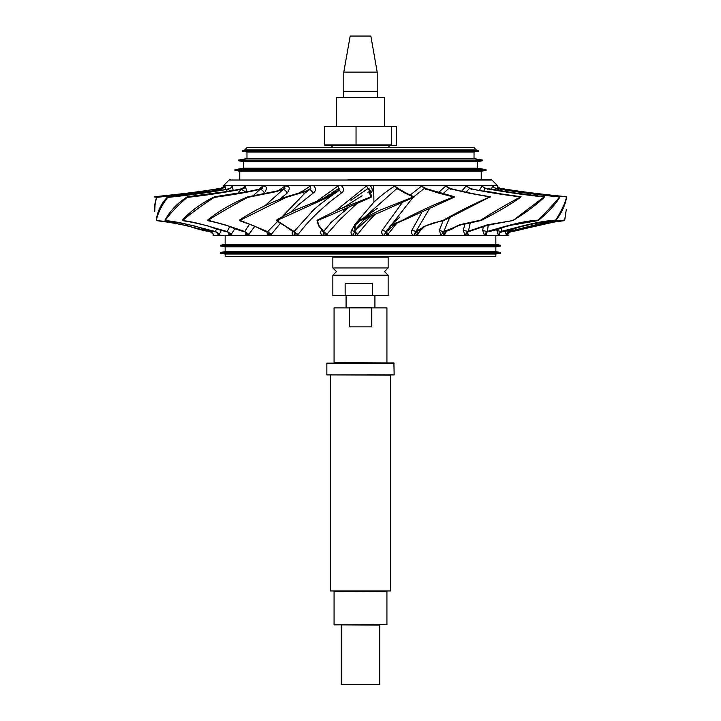 <?xml version="1.0" encoding="UTF-8"?>
<svg xmlns="http://www.w3.org/2000/svg" width="721" height="721" viewBox="0 0 721 721"><rect width="100%" height="100%" fill="white"/><g stroke="black" fill="none" stroke-linecap="round" stroke-linejoin="round"><path stroke-width="1.08" d="M388.141 267.969L332.859 267.969L332.859 257.154L388.141 257.154L388.141 267.969L384.536 271.574L388.141 275.179L332.859 275.179L336.464 271.574L332.859 267.969M377.326 97.551L377.326 91.324L343.674 91.324L343.674 97.551M332.859 275.179L332.859 295.61L345.143 295.61L345.143 283.596L372.369 283.596L372.369 295.61L388.141 295.61L388.141 275.179M350.181 36.05L343.8 72.1L377.2 72.1L377.2 91.324M350.154 36.05L370.846 36.05L377.2 72.1M372.369 295.61L345.143 295.61M495.85 254.035L495.85 256.37L225.15 256.37L225.15 254.035L495.85 254.035L500.653 253.188L220.347 253.188L220.347 252.467L500.653 252.467L500.653 253.188M495.85 246.825L495.85 251.62L225.15 251.62L225.15 246.825L495.85 246.825L500.653 245.978L220.347 245.978L220.347 245.257L500.653 245.257L500.653 245.978M225.15 235.65L225.15 244.41L495.85 244.41L500.653 245.257M244.87 149.959L246.861 147.598L474.139 147.598L476.13 149.959L244.87 149.959L242.166 150.437L242.166 151.158L478.834 151.158L474.021 152.005L246.979 152.005L246.979 158.566L238.561 160.053L238.561 160.774L482.439 160.774L477.626 161.621L243.374 161.621L243.374 168.182L234.956 169.669L234.956 170.39L486.044 170.39L481.231 171.238L239.769 171.238L239.769 179.322M474.021 152.005L474.021 158.566L246.979 158.566M477.626 161.621L477.626 168.182L243.374 168.182M474.021 158.566L482.439 160.053L238.561 160.053M477.626 168.182L486.044 169.669L234.956 169.669M380.192 212.208L413.466 197.401C414.494 196.851 414.449 196.698 413.313 196.95L380.201 210.117L360.013 220.121L360.23 220.554L380.192 212.208M413.466 197.401C414.494 196.851 414.449 196.698 413.313 196.95L404.896 193.057L397.019 188.442L397.65 188.262L397.794 189.172M242.166 150.437L478.834 150.437L478.834 151.158M373.595 185.369L497.229 185.369L491.884 180.025L229.116 180.025L223.771 185.369L373.595 185.369L373.947 202.078L356.111 222.996M365.971 216.597L359.13 220.518L360.23 220.554L355.192 225.15L354.858 231.522L351.488 230.441C350.514 232.667 351.073 234.397 353.155 235.65L325.559 235.65L339.753 219.797L357.057 203.412M491.884 180.025L490.19 179.322L348.081 179.322M354.39 225.565L351.488 230.441M370.342 192.976C374.487 191.317 371.054 183.116 366.493 186.036L335.887 210.676M331.588 221.888L323.441 231.711A3.605 0.523 -113.3 0 1 325.559 235.65L322.657 235.65A3.605 1.1 114.7 0 0 323.314 231.747L321.26 230.441C320.223 232.667 320.683 234.397 322.657 235.65L296.502 235.65L298.016 234.433C309.057 220.986 307.642 222.573 318.177 212.19L329.01 202.529L341.412 192.976C345.602 191.317 342.574 183.116 337.933 186.036L317.141 201.015M292.744 230.441C291.69 232.757 292.05 234.496 293.808 235.65L270.231 235.65L280.46 223.204M290.824 212.145L298.719 204.602L313.32 192.976C317.42 190.831 314.816 183.161 310.354 186.036L301.639 191.732M266.716 231.612L267.879 235.65L247.907 235.65L254.874 226.205M279.306 199.708L287.282 192.976C290.491 188.154 289.716 185.838 284.966 186.036L277.837 191.002M245.185 231.955L245.996 235.65L230.513 235.65L234.857 228.629M229.81 226.43L227.232 231.522C211.577 227.313 195.688 221.852 182.557 220.554C191.317 213.083 201.88 205.359 214.263 197.401C228.863 195.292 245.663 192.84 260.038 189.335C261.552 189.398 263.021 190.614 264.454 192.976C267.428 188.154 266.905 185.838 262.886 186.036L258.46 189.416M231.459 234.433L227.133 231.711A3.605 2.785 51.9 0 1 230.513 235.65L229.116 235.65A3.605 3.055 138.5 0 0 228.638 232.568L229.116 235.65L218.787 235.65L221.167 230.54M246.933 191.299L245.068 186.036L242.292 188.569M216.408 228.954L215.453 231.711A3.605 3.1 39.9 0 1 218.787 235.65L217.976 235.65A3.605 3.254 157.2 0 0 217.877 233.586A3.605 3.254 157.2 0 0 217.877 233.568L217.976 235.65L213.263 235.65L213.614 234.433L210.108 231.522C192.029 227.313 173.851 221.852 156.286 220.554C157.836 213.083 161.639 205.359 167.687 197.401C187.658 195.409 207.594 192.723 227.503 189.335L226.205 191.263M233.262 190.822L232.288 186.036L230.549 188.199M213.137 235.046L213.065 234.478M225.303 189.362L225.123 186.036L224.519 187.289M507.611 232.802L508.152 235.65L506.827 235.65L507.737 235.65M505.088 230.441L506.394 235.65L506.782 234.379M509.495 231.747L509.17 231.324C527.448 227.079 545.752 221.419 564.66 220.121L566.318 209.342L564.66 220.554C545.977 221.852 527.844 227.313 509.711 231.522L509.495 231.747A3.605 3.217 151.7 0 0 506.394 235.65L499.518 235.65L499.581 233.496M497.337 186.108L497.391 188.56M518.237 191.407L566.553 196.95C565.138 203.286 561.497 211.01 555.63 220.121L555.684 220.554C536.703 221.852 519.399 227.313 502.014 231.522L501.726 231.747A3.605 2.983 135.2 0 0 498.481 235.65L499.518 235.65A3.605 3.199 31.5 0 1 499.77 233.135A3.605 3.199 31.5 0 1 499.779 233.108A3.605 3.199 31.5 0 1 501.735 231.747L496.886 230.441L498.481 235.65L486.143 235.65L486.702 232.342A3.605 2.956 46.9 0 1 487.82 231.747M494.011 187.415L492.416 186.036L491.524 189.605M483.259 226.358L482.728 230.441L484.539 235.65L467.271 235.65L468.181 234.433L467.496 232.27M484.773 188.028L481.934 186.036L479.294 190.596M465.036 223.717L463.215 230.441L465.18 235.65L443.73 235.65L446.678 231.135M469.993 188.298L466.145 186.036L461.638 191.209M443.19 220.671L439.224 230.441L441.234 235.65L416.558 235.65L420.812 230.035M450.427 188.596L445.731 186.036L438.512 192.561M421.776 212.461L411.79 230.441C411.069 232.667 411.727 234.397 413.773 235.65L386.934 235.65L397.514 222.329M426.949 189.109L421.605 186.036L410.096 195.13M402.57 202.231L382.112 230.441C381.247 232.667 381.869 234.397 383.978 235.65L356.156 235.65L354.624 231.711M400.461 190.038L394.802 186.036C387.952 190.245 381.003 195.589 373.947 202.078M314.248 209.225L294.078 231.522L276.738 220.554L327.767 197.401C328.812 196.851 328.758 196.698 327.604 196.95L295.98 209.748L286.003 214.606L276.54 220.121L276.738 220.554L276.54 220.121M335.076 192.137L337.915 191.462L339.303 188.785M317.33 220.121L317.546 220.554L330.822 214.966L370.837 197.401C371.901 196.851 371.847 196.698 370.675 196.95L338.023 209.748L317.33 220.121L318.691 225.15L323.666 231.522L327.145 234.433M356.453 229.512L354.858 231.522L357.724 234.433L356.156 235.65L353.155 235.65L354.462 231.747M358.95 220.617C355.723 223.267 354.173 225.015 354.29 225.862C354.48 227.872 355.588 231.558 354.849 230.504L354.381 231.612M363.708 217.94L397.019 188.442L398.037 189.335M385.879 231.747L383.978 235.65L386.934 235.65A3.605 0.847 66.2 0 1 386.068 231.711L412.745 197.698M413.971 196.617L424.29 188.442L438.449 193.057L453.635 196.95C436.809 203.286 419.838 211.01 402.715 220.121L390.259 225.628L388.718 229.359L385.807 231.324L382.112 230.441M402.922 220.554L402.715 220.121L402.922 220.554L454.158 197.221L454.554 196.761L453.635 196.95M386.249 231.576L388.835 229.972L390.926 225.736L402.552 220.626M417.919 234.433L416.612 231.522L416.179 231.747A3.605 0.937 114.3 0 0 413.773 235.65L416.558 235.65A3.605 1.496 64.5 0 1 416.35 231.729L416.35 231.729A3.605 1.496 64.5 0 1 416.359 231.729L416.044 231.324L429.247 209.072M442.874 193.886L448.768 188.442L468.605 193.057L489.892 196.95C475.112 203.286 459.674 211.01 443.568 220.121L423.263 226.7L422.218 228.07M422.497 227.683L416.044 231.324L411.79 230.441M443.757 220.554L443.568 220.121L443.757 220.554L489.892 196.95L490.001 197.401M416.368 231.72L421.974 229.116L424.236 226.484M483.8 191.155L485.26 188.442C505.042 192.11 524.654 194.94 544.094 196.95L512.892 220.554L487.802 225.15L468.271 231.747A3.605 2.145 119.7 0 0 465.18 235.65L467.271 235.65A3.605 2.569 56 0 1 467.803 232.009A3.605 2.569 56 0 1 467.821 231.991A3.605 2.569 56 0 1 468.344 231.747M468.271 231.747L470.353 222.528M544.157 197.401L544.094 196.95L544.157 197.401C535.676 205.359 525.258 213.083 512.892 220.554L487.558 224.772L468.019 231.324L463.215 230.441M506.827 235.65A3.605 3.308 7.3 0 1 508.99 231.883M510.892 231.522L510.432 231.324M510.892 231.711L510.756 231.747A3.605 3.308 176.6 0 0 507.926 234.424M515.164 230.864L554.359 221.951M154.447 196.95L156.475 197.194M156.25 220.626C171.832 222.573 176.645 223.735 188.046 225.889C196.581 228.854 203.953 230.801 210.181 231.747C212.731 233.207 213.713 234.361 213.128 235.208A3.605 3.308 -176.6 0 1 213.074 235.65L213.263 235.65A3.605 3.281 19.9 0 0 210.108 231.711L210.108 231.522M167.614 196.95L167.687 197.401L167.614 196.95C161.333 203.286 157.548 211.01 156.241 220.121L156.241 220.121M217.994 233.919L217.877 233.568A3.605 3.254 157.2 0 0 215.552 231.747M187.081 196.95L187.19 197.401L187.081 196.95C177.285 203.286 169.949 211.01 165.064 220.121L165.154 220.554C170.417 213.083 177.772 205.359 187.19 197.401C205.251 195.409 223.24 192.723 241.165 189.335L237.705 193.183M219.454 234.433L215.498 231.522C198.257 227.313 180.845 221.852 165.154 220.554L165.064 220.121M182.395 220.626C194.4 222.573 198.527 223.735 207.864 225.889C215.633 228.872 222.068 230.819 227.16 231.747L228.638 232.568A3.605 3.055 138.5 0 0 227.187 231.747M214.128 196.95L214.263 197.401L214.128 196.95C201.249 203.286 190.686 211.01 182.431 220.121L182.431 220.121M262.886 186.036L261.84 188.442L260.038 189.335L252.936 195.959M305.226 192.84L267.473 231.874A3.605 2.28 120.8 0 0 267.473 231.874A3.605 2.28 120.8 0 1 267.879 235.65L270.231 235.65A3.605 1.812 63 0 0 267.221 231.711L267.374 231.324M268.122 231.387L267.915 232.315L267.482 231.874A3.605 2.28 120.8 0 0 267.194 231.747C265.878 232.297 256.928 226.845 252.674 225.385L239.3 220.617M298.476 193.201L286.228 196.86L286.994 196.806L286.12 197.401L285.958 196.95C268.699 203.286 253.179 211.01 239.417 220.121L239.597 220.554L286.12 197.401L308.182 190.75L309.624 189.587M313.32 192.976L309.949 189.335L310.805 188.388L307.272 190.831C309.462 190.768 299.927 191.579 300.666 192.128L298.629 193.138M271.619 234.433L267.401 231.522L239.417 220.121M350.983 200.348L368.152 188.442L369.747 191.317M369.269 191.516L367.899 192.318L369.224 191.552L370.675 196.95C371.847 196.698 371.901 196.851 370.837 197.401M368.593 189.335L368.152 188.442L368.864 188.415C370.72 191.425 371.072 192.534 369.9 191.741M425.841 189.335L424.29 188.442L424.768 188.226M388.43 234.433L386.068 231.711M450.787 189.335L449.021 188.262M487.928 189.335L484.161 187.604L484.503 188.289M217.967 189.335L220.977 188.217C223.249 187.054 224.15 186.315 223.699 186.009M231.306 191.056L227.521 189.335L230.423 188.226C217.174 192.11 211.604 190.263 200.059 192.858L167.912 196.752M245.077 191.498L241.175 189.335L243.824 188.226C235.082 190.29 225.961 191.831 216.48 192.868L187.523 196.752M261.975 188.37L262.318 188.235C254.369 190.434 246.672 191.975 239.246 192.858L214.687 196.752M368.152 188.442L366.493 186.036M310.688 188.442L310.354 186.036M244.302 188.082L245.068 186.036M231.666 187.658L232.288 186.036M509.17 231.324L505.89 231.09M485.26 188.442L481.934 186.036M448.768 188.442L445.731 186.036M424.29 188.442L421.605 186.036M357.724 234.433C362.519 227.962 368.016 221.572 374.226 215.273M397.019 188.442L394.802 186.036M294.258 231.45L293.835 231.765A3.605 1.73 116.9 0 1 293.808 235.65L296.502 235.65A3.605 1.199 65.5 0 0 293.88 231.711L293.789 231.747A3.605 1.73 116.9 0 1 293.835 231.765L298.016 234.433M245.897 232.604L245.392 232.09A3.605 2.722 127.4 0 1 245.996 235.65L247.907 235.65A3.605 2.352 58.9 0 0 244.644 231.711L245.374 232.081A3.605 2.722 127.4 0 0 244.653 231.747L249.105 234.433M495.273 190.425L495.669 188.442C517.11 192.11 538.452 194.94 559.676 196.95C554.422 203.286 547.221 211.01 538.082 220.121L538.172 220.554C519.733 221.852 504.006 227.313 488.126 231.522L487.775 231.747A3.605 2.623 125.4 0 0 484.539 235.65L486.143 235.65A3.605 2.956 46.9 0 1 486.675 232.378A3.605 2.956 46.9 0 1 486.702 232.342M466.397 192.02L469.398 188.442C487.432 192.417 502.907 194.634 520.49 196.95C508.404 203.286 495.174 211.01 480.799 220.121L480.961 220.554L459.701 225.15L444.046 231.747A3.605 1.577 116.2 0 0 441.234 235.65L443.73 235.65A3.605 2.082 61.3 0 1 443.992 231.829A3.605 2.082 61.3 0 1 444.001 231.82A3.605 2.082 61.3 0 1 444.172 231.747M444.046 231.747L439.224 230.441M520.58 197.401L520.49 196.95L520.58 197.401C509.008 205.368 495.796 213.083 480.961 220.554L480.799 220.121L459.43 224.772C454.473 227.358 449.282 229.539 443.857 231.324L449.534 217.841M521.103 196.752L499.383 193.652C486.648 190.714 481.52 191.804 469.641 188.226L466.145 186.036M487.775 231.747L482.728 230.441M559.703 197.401L559.676 196.95L559.703 197.401C554.692 205.368 547.509 213.083 538.172 220.554L538.082 220.121C519.408 221.419 503.537 227.079 487.486 231.324L488.18 225.15M559.929 196.752L495.669 188.442L492.416 186.036M566.544 197.401L566.553 196.95L566.544 197.401C565.219 205.368 561.596 213.083 555.684 220.554L555.63 220.121C536.424 221.419 518.958 227.079 501.41 231.324L501.257 227.935M500.284 189.172L497.13 186.036M224.826 186.928L225.123 186.036M284.606 188.442L283.308 189.335C278.54 191.092 273.079 192.471 266.932 193.471L247.727 197.401L247.582 196.95C232.171 203.286 218.833 211.01 207.585 220.121L207.738 220.554C219.599 213.074 232.928 205.359 247.727 197.401L248.186 196.761L280.19 190.335L285.065 188.244L284.606 188.442L284.966 186.036M331.948 192.741L338.951 188.442L337.933 186.036M264.706 205.945L283.308 189.335C284.344 189.398 285.678 190.614 287.282 192.976M249.529 224.114L244.789 231.522L226.088 225.15L207.585 220.121M156.574 196.95L154.835 204.223L154.772 211.424L155.069 204.431L156.574 196.95L156.619 197.401L206.134 191.714M156.7 196.752L190.704 192.84L222.699 188.217L219.662 189.335L222.447 190.056M210.262 191.281L219.662 189.335L219.094 190.714M566.616 196.752C544.184 194.391 524.194 192.363 500.023 188.217L515.272 191.227M500.176 188.442L503.024 189.335M495.669 188.442L498.49 189.335M443.812 231.946L444.893 234.433M469.398 188.442L471.786 189.335M341.412 192.976L338.798 189.335L338.951 188.442L337.689 191.11M334.625 191.867L327.604 196.95C328.758 196.698 328.812 196.851 327.767 197.401M356.039 126.391L396.55 126.391L396.55 145.615L325.171 145.615L324.45 144.894L356.039 144.894L356.039 126.391L324.45 126.391L324.45 144.894M355.913 145.615L356.039 144.894L391.719 144.894L391.719 126.391M384.536 126.391L384.536 97.551L336.464 97.551L336.464 126.391M392.332 145.615L391.719 144.894M334.066 307.867L386.934 307.867L371.45 307.867L371.45 326.856L349.424 326.856L349.424 307.867L334.066 307.867L334.066 362.663L387.177 362.906M394.144 363.141L326.856 363.141L326.856 374.92L394.144 374.92L393.909 362.906L326.856 363.141M390.539 590.977L330.461 590.977L390.539 590.977L390.539 375.163L330.218 374.92M386.934 624.629L334.301 624.864L386.934 624.629L386.934 591.463L333.823 591.22M379.724 684.707L341.276 684.707L379.724 684.707L379.724 625.107L341.033 624.864M349.478 307.624L371.396 307.624M374.92 307.624L374.92 295.61M335.112 256.37L332.859 257.154M343.8 91.324L343.8 72.1M385.888 256.37L388.141 257.154M346.08 307.624L346.08 295.61M495.85 251.62L500.653 252.467M388.141 145.615L390.115 147.598M476.13 149.959L478.834 150.437M482.439 160.053L482.439 160.774M486.044 169.669L486.044 170.39M332.859 145.615L330.885 147.598M239.769 171.238L234.956 170.39M481.231 171.238L481.231 179.322M243.374 161.621L238.561 160.774M246.979 152.005L242.166 151.158M225.15 244.41L220.347 245.257M495.85 235.65L495.85 244.41M225.15 246.825L220.347 245.978M225.15 251.62L220.347 252.467M225.15 254.035L220.347 253.188M223.122 188.118L223.771 185.369M497.463 186.388L497.229 185.369M311.102 211.983C313.112 210.171 323.576 200.853 337.861 191.48M229.116 180.025L230.81 179.322M350.397 206.413L347.152 207.936M347.45 207.783L343.313 210.253M349.243 206.927L330.615 222.852M363.222 218.382L377.38 208.261M365.096 218.427L355.588 229.494M356.625 229.26L371.351 215.949M365.042 219.265L369.81 216.534M390.268 225.637L399.957 216.976M389.034 229.747L396.541 222.744M422.281 228.764L425.02 226.043M467.803 232.009L482.16 226.764L497.292 223.131L512.712 220.626M506.764 234.541C506.674 233.505 507.611 232.568 509.585 231.747L509.585 231.747C515.93 230.801 523.302 228.854 531.701 225.889C543.904 223.636 547.996 222.618 564.624 220.626M564.75 220.626C549.168 222.573 544.355 223.735 532.954 225.889C524.419 228.854 517.047 230.801 510.819 231.747C508.269 233.207 507.287 234.361 507.872 235.208M165.055 220.626C179.087 222.555 183.927 223.771 194.066 225.835C201.177 227.791 211.559 231.955 215.498 231.747L217.877 233.586M310.436 188.56L306.173 191.101M308.182 190.75L303.496 194.084L307.696 191.011M343.989 207.278L344.899 206.837M344.07 207.197L362.077 195.779M342.078 208.027L342.754 207.387M317.051 220.41L318.574 225.826L323.459 231.441M371.793 196.806L369.99 191.507L369.449 191.939M414.35 196.77C408.951 194.904 403.868 191.75 397.65 188.262M454.554 196.761L424.795 188.235M402.724 220.617C392.125 223.889 394.378 224.114 390.71 225.889L390.71 225.889M490.668 196.752C478.068 194.895 464.225 192.056 449.156 188.226M443.532 220.626C432.041 223.077 433.195 223.104 427.048 225.267L423.867 226.773M423.065 226.926L422.209 228.079M544.535 196.752L513.938 192.813L485.368 188.217M154.384 196.752C176.816 194.391 196.806 192.363 220.977 188.217M368.864 188.424L368.737 189.055M229.026 233.135L228.638 232.568M244.374 188.028L243.833 188.226M231.621 187.694L230.432 188.217M506.764 234.523L506.728 234.073M207.504 220.626C216.706 222.51 220.788 223.843 227.998 225.871C234.902 228.863 240.454 230.828 244.644 231.747M224.853 186.874L222.699 188.217M499.77 233.135L501.834 231.747C507.674 231.549 515.542 228.106 522.977 225.889C534.955 223.636 538.884 222.618 555.585 220.626M500.013 188.217C497.751 187.054 496.85 186.315 497.301 186.009L497.562 186.964M486.675 232.378L487.901 231.747C495.138 230.378 501.419 228.458 506.737 225.979L538.028 220.626M495.633 188.217L493.732 187.072L494.092 187.947M443.992 231.829L444.208 231.738C449.796 230.378 453.761 228.557 456.096 226.286L464.441 223.87L480.745 220.626M469.632 188.226L468.992 187.92L469.29 188.433M320.611 199.636L323.242 198.572M322.657 198.834L324.08 198.122M322.53 198.906L334.445 191.993M329.479 194.409L325.721 197.058M328.073 196.662L332.3 194.03M276.35 220.608L283.84 225.394C286.444 226.764 293.312 232.279 293.798 231.747M328.506 197.04C328.857 197.121 334.625 193.246 335.202 192.029L334.959 192.201M337.545 191.182L334.895 191.723M386.934 307.867L386.934 362.663M341.276 625.107L341.276 684.707M334.066 591.463L334.066 624.629M330.461 375.163L330.461 590.977"/></g></svg>

